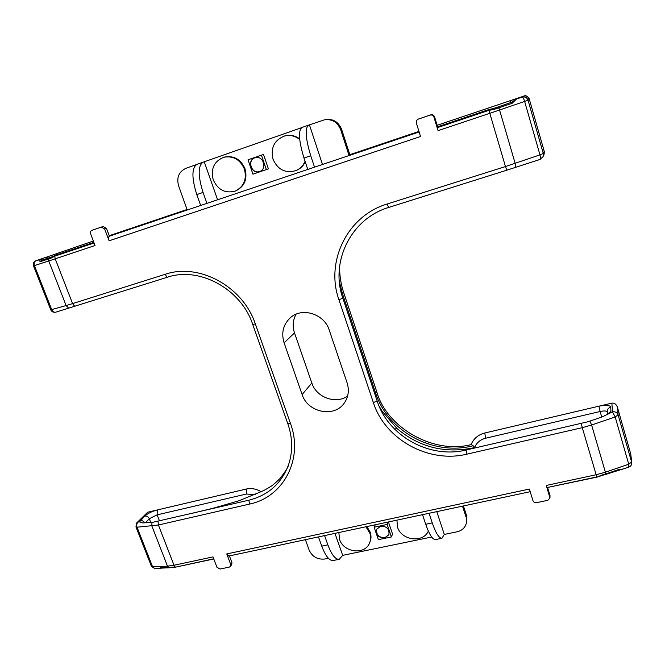 <?xml version="1.0" encoding="UTF-8"?>
<svg xmlns="http://www.w3.org/2000/svg" width="665" height="665" viewBox="0 0 665 665"><rect width="100%" height="100%" fill="white"/><g stroke="black" fill="none" stroke-linecap="round" stroke-linejoin="round"><path stroke-width="1" d="M305.41 539.689L309.1 549.997C312.284 556.78 317.554 559.772 324.927 558.999L328.385 558.284M431.685 537.029L342.699 555.342L339.233 559.282C335.418 559.631 331.627 554.818 327.862 544.851L321.76 546.14L318.469 536.896M463.43 505.949L466.481 515.383L466.273 523.455C464.943 527.869 461.876 530.653 457.071 531.809L444.295 534.436L441.967 538.259C439.1 538.392 435.866 533.28 432.258 522.906L425.725 524.278C429.341 534.627 432.616 539.722 435.542 539.573L441.876 538.276M339.108 559.307L333.223 560.512C329.35 560.869 325.534 556.081 321.76 546.14M159.409 568.558L160.423 567.877L175.186 567.021L174.006 565.25L167.489 566.148L152.576 566.796L155.07 568.75L159.409 568.567L161.105 568.126L160.423 567.877M471.119 444.586C473.563 438.617 478.118 434.76 484.793 432.998L611.867 403.14C614.41 402.815 616.247 404.154 617.378 407.155L630.694 453.754L617.378 407.155M466.481 515.383L466.273 523.455M147.655 512.225L138.212 522.033L136.807 522.815L147.655 512.225L246.349 489.033C251.445 487.935 256.424 488.866 261.27 491.801M109.409 236.183C108.412 236.831 108.304 238.369 109.093 240.805L104.638 228.96L101.296 227.122L91.911 230.323L103.117 226.482L106.45 228.311L109.409 236.183L200.664 205.477L196.79 194.571L203.066 192.426L206.931 203.365L307.77 169.442L303.988 158.046L310.738 155.743C305.534 138.461 304.811 128.262 308.56 125.153L325.044 119.633C332.907 118.461 338.452 121.737 341.669 129.442L349.832 154.687M296.05 314.221C292.866 320.089 292.351 326.332 294.512 332.941L311.827 383.007C316.324 397.454 335.875 404.619 347.62 395.991M324.578 535.591L327.862 544.851M342.699 555.342L334.969 533.38M436.789 511.634L444.295 534.436M466.04 517.071L462.507 506.148M429.066 513.289L432.258 522.906M425.725 524.278L422.533 514.685M366.897 526.564L370.189 532.158C371.361 535.699 371.253 539.082 369.873 542.291L369.499 543.139C364.786 555.292 343.481 552.515 339.557 539.39L338.859 532.549M388.435 521.958L392.55 534.07L391.386 536.938L378.393 539.648L374.137 527.229L375.243 524.776M229.425 555.907L231.919 562.548L231.728 564.527L230.481 566.306M374.553 393.165L375.542 392.816C387.487 430.87 432.375 455.866 472.167 445.982L473.123 445.75L471.435 444.511C434.07 454.611 386.922 428.044 376.806 391.934L343.655 292.5L342.309 293.232L375.542 392.816L376.806 391.934M473.123 445.75L474.611 447.52C476.572 442.724 480.238 439.623 485.6 438.227L484.793 432.998M187.247 209.99L178.586 185.809C176.425 177.53 178.868 171.686 185.926 168.295L196.233 164.671M203.066 192.426C197.879 175.826 197.887 165.743 203.074 162.194L301.436 127.738M324.005 119.883C331.901 118.711 337.463 121.994 340.696 129.733L349.05 155.552M349.175 155.51L349.416 154.82L418.942 131.412L349.291 154.879M544.303 151.603L529.282 99.068L544.303 151.603L544.12 154.214L543.072 156.657L540.18 159.359M302.126 394.536C307.612 412.657 334.736 418.069 344.503 402.741C348.493 396.722 349.349 390.064 347.072 382.757L329.242 330.123C324.321 313.747 301.719 306.814 290.115 317.945C283.14 324.753 281.137 333.04 284.096 342.808L302.126 394.536L311.827 383.007M547.644 487.669L550.005 495.417L549.963 498.027L546.298 485.442L596.148 474.752L582.291 427.662L466.955 454.145C428.468 463.63 384.952 439.365 373.356 402.558L338.926 299.716C325.276 261.86 347.047 215.984 387.105 204.03L505.467 166.549L489.806 113.316L438.06 130.639L433.937 117.123C433.198 115.353 431.909 114.688 430.072 115.111L418.277 119.126C416.623 119.941 415.991 121.254 416.373 123.083L420.521 136.516L109.093 240.805M365.916 526.771L369.798 533.006C370.979 536.555 370.871 539.938 369.491 543.155M428.351 531.094C423.098 543.338 401.336 540.454 397.537 527.145L396.93 520.146M388.177 522.017L387.138 524.461L391.386 536.938M374.137 527.229L387.138 524.461M549.963 498.043L547.827 500.313L536.564 502.674C534.81 502.873 533.613 502.216 532.964 500.687L529.373 489.066L226.765 553.937L228.777 556.048L530.188 491.693M226.765 553.937L230.664 564.336L230.472 566.322L229.234 567.12L220.065 569.04L216.915 567.228L213 556.888L174.006 565.25L158.403 525.001L137.048 527.204L152.576 566.796L151.462 566.422L155.07 568.75M171.911 567.228L175.602 567.137L213.789 558.982M161.105 568.126L169.093 567.794L170.622 567.569L169.608 567.303M68.678 308.186L66.101 305.559L51.687 309.582C52.643 311.611 53.99 312.484 55.719 312.193L167.123 277.313C199.3 266.166 241.038 288.876 252.717 324.395L287.82 423.688C292.625 437.778 292.908 451.344 288.676 464.394C281.686 483.297 268.436 495.226 248.926 500.18L153.158 522.208L142.817 522.939L139.5 521.925L144.754 516.098C147.688 513.463 151.861 511.418 157.289 509.955L157.139 514.851L246.441 494.02L246.349 489.033M139.5 521.925L138.212 522.033C136.774 523.305 136.392 525.034 137.048 527.204L135.951 526.904L136.807 522.815M381.535 411.286L382.076 411.145L396.98 428.518L394.578 429.1M396.98 428.518C419.108 447.08 444.345 453.572 472.699 447.986L474.611 447.52M506.78 170.198L540.096 159.4C540.687 158.952 540.645 157.447 539.972 154.87L505.467 166.549L506.78 170.198L388.693 207.438C350.688 218.727 329.915 262.251 342.857 298.236L377.18 401.02C388.169 436.016 429.565 459.083 466.115 450.014L588.026 421.743L602.473 416.789L612.498 411.851L611.867 403.14M589.938 421.078L591.601 425.018L615.175 416.955L612.498 411.851C615.266 411.469 617.137 412.483 618.109 414.877L617.452 407.462M605.674 474.436L603.463 475.026L603.704 474.411L605.765 473.945L605.674 474.436L628.816 467.129L628.741 464.212L615.175 416.955L618.109 414.877L631.6 462.025L630.703 453.754M93.765 229.666L91.886 230.331C90.548 230.979 90.108 232.11 90.565 233.739L95.028 245.51L55.228 258.843L72.576 303.614L66.101 305.559L48.753 260.979L33.516 265.884C32.834 263.648 33.599 261.952 35.819 260.805L93.333 241.038L35.902 260.771C34.206 261.644 33.724 263.257 34.439 265.609L51.687 309.582L50.731 309.757C51.679 311.76 53.333 312.575 55.719 312.193M196.79 194.571C191.603 178.004 191.645 167.929 196.915 164.355L203.074 162.194M217.605 199.774L204.263 161.853M223.831 157.256L224.496 157.073C233.989 155.411 240.846 159.351 245.061 168.885C247.613 179.159 244.537 186.474 235.851 190.847L235.21 191.088C225.227 193.673 217.912 189.916 213.241 179.816C210.556 168.802 214.072 161.287 223.806 157.264C233.307 155.602 240.181 159.55 244.412 169.101C246.964 179.392 243.889 186.724 235.186 191.096M284.612 135.984L285.177 135.835C290.356 134.588 295.177 135.602 299.649 138.869M305.268 161.911C303.29 165.959 300.289 168.81 296.266 170.448L295.726 170.664C285.293 173.465 277.737 169.658 273.032 159.259C270.431 147.846 274.279 140.091 284.587 135.984C290.073 134.687 295.119 135.876 299.716 139.534M261.428 155.144L263.523 154.513L268.402 168.868L266.349 169.6L252.941 174.172L248.012 159.8L261.428 155.144L266.349 169.6M303.988 158.046C298.785 140.805 298.103 130.614 301.943 127.472L308.56 125.153M322.483 164.488L309.449 124.92M310.738 155.743L314.52 167.164L419.116 131.978M510.645 102.609L510.246 100.689L519.024 97.896L516.431 99.093L512.141 103.283L498.792 107.846L499.565 110.008L524.635 101.429C523.762 98.653 522.923 97.223 522.116 97.148L523.688 96.151L437.146 125.286L523.688 96.151C525.583 95.004 527.461 96.026 529.323 99.226L528.035 100.191L543.288 153.482L544.228 151.371M601.085 475.849L600.686 475.542L597.029 477.121L603.463 475.026M581.268 423.414L582.291 427.662L591.601 425.018L605.391 472.2L596.148 474.752L596.887 476.921L547.104 487.553L597.029 477.121M547.104 487.553L546.298 485.442M380.721 526.148C386.897 526.231 389.615 529.091 388.867 534.726L384.777 538.002C378.526 537.869 375.841 534.968 376.706 529.29L380.721 526.148M628.816 467.129C630.836 466.315 631.8 464.818 631.725 462.64L631.6 462.025L628.741 464.212L605.391 472.2L605.765 473.945L618.184 469.698L622.332 469.34M40.74 261.52C39.085 261.062 38.537 260.464 39.102 259.724L41.546 260.239L40.74 261.52L48.395 259.018L49.21 257.737L50.856 257.397L49.7 258.851L48.395 259.018L48.753 260.979L55.228 258.843L54.721 256.191L49.7 258.851M200.664 205.477L206.931 203.365M305.077 161.321C303.14 165.776 300.015 168.893 295.701 170.672M307.77 169.442L314.52 167.164M418.9 118.902L430.729 114.862C432.566 114.438 433.846 115.111 434.577 116.865L437.603 126.791M515.732 167.173L515.159 163.366L499.565 110.008L489.806 113.316L489.033 110.307L437.321 127.672L438.06 130.639M437.321 127.672L437.329 126.882L488.966 109.517L489.033 110.307L493.347 109.617L493.455 108.503L488.966 109.517M603.704 474.411L600.686 475.542M388.925 534.585L384.894 537.711C378.751 537.619 376.041 534.76 376.772 529.149M50.208 257.488L51.953 256.865L51.795 257.829M254.82 157.821L255.036 157.755C263.082 154.92 267.704 169.06 259.574 171.528L259.516 171.545C251.445 174.679 246.516 160.348 254.82 157.821M516.431 99.093L511.393 102.352L498.068 106.915L498.792 107.846L493.347 109.617M259.674 171.487C251.619 174.546 246.765 160.265 255.036 157.755L255.144 157.721M496.73 108.861L495.774 107.905L493.455 108.503M169.093 567.794L167.489 566.148L151.886 526.057L151.919 522.299M339.366 281.578L342.309 293.232L341.453 293.531M485.6 438.227L600.121 411.51L598.924 406.182C605.882 404.761 609.805 405.076 610.669 407.138L610.952 411.219L610.428 412.566M246.441 494.02L255.136 494.644M109.226 235.693L187.073 209.492M340.696 129.733L341.669 129.442M284.096 342.808L294.512 332.941M231.919 562.548L230.664 564.336M213.723 558.791L175.602 567.137M379.1 406.107L382.076 411.145M601.725 417.046L600.121 411.51C603.953 410.704 606.364 410.804 607.345 411.801M607.486 414.295L607.311 411.319C607.353 409.199 608.467 407.803 610.669 407.138M607.71 414.112L610.952 411.219M140.348 520.687C142.185 520.421 143.648 521.152 144.729 522.881M145.402 522.823L149.301 518.708C148.312 516.713 146.799 515.841 144.754 516.098M150.739 522.399L149.301 518.708L157.139 514.851L159.459 520.853M35.819 260.805L93.341 241.046M56.841 253.34L56.525 254.886M497.412 107.156L493.38 108.511M510.246 100.689L437.146 125.294M518.193 98.412L522.116 97.148C524.984 96.483 526.954 97.497 528.035 100.191L524.635 101.429L539.972 154.87L543.288 153.482L543.072 156.657L540.096 159.4L537.212 160.39M74.788 306.432L72.576 303.614L165.078 274.329C198.976 262.534 243.041 286.482 255.343 323.963L290.497 423.555C303.78 459.199 283.257 497.262 249.458 504.095L158.403 525.001L157.987 521.194M550.005 495.417L549.864 497.129M42.136 260.048L40.249 259.259M47.93 258.153L45.935 257.147M517.852 98.553L519.024 97.896M434.577 116.865L433.937 117.123M430.729 114.862L430.072 115.111M419.066 118.836L418.36 119.102M106.45 228.311L104.638 228.96M103.117 226.482L101.296 227.122M94.064 242.974L54.721 256.191L55.162 255.343L50.848 257.397M167.123 277.313L165.078 274.329M252.717 324.395L255.343 323.963M287.82 423.688L290.497 423.555M248.926 500.18L249.458 504.095M466.115 450.014L466.955 454.145M377.18 401.02L373.356 402.558M342.857 298.236L338.926 299.716M388.693 207.438L387.105 204.03M618.076 470.197L618.184 469.698M511.393 102.352L512.141 103.283M339.632 266.125C339.516 275.393 340.854 284.188 343.655 292.5M418.942 131.412L349.424 154.82M170.622 567.569L172.243 567.494M135.959 526.929L151.462 566.422M606.796 414.752L607.777 414.17M523.688 96.151C527.894 94.763 529.955 99.983 529.282 99.068M631.725 462.64L630.786 454.178M33.516 265.884L50.731 309.757M418.983 118.869L418.277 119.126M192.85 513.139L213.249 508.21L239.234 500.687L263.465 490.687L269.699 487.187M288.668 464.428C288.543 466.597 285.593 471.36 279.815 478.717C271.278 486.996 271.17 485.974 268.793 487.736M41.546 260.239L49.21 257.737M93.832 242.343L55.162 255.343M498.068 106.915L495.774 107.905"/></g></svg>
